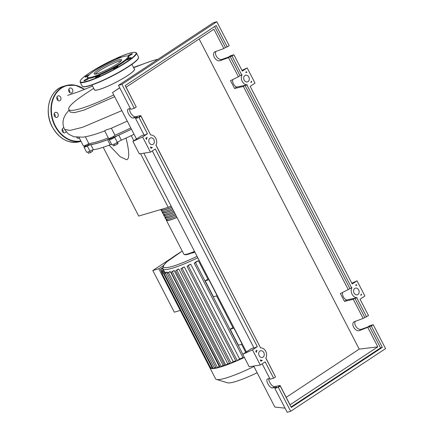 <?xml version="1.0" encoding="UTF-8"?>
<svg xmlns="http://www.w3.org/2000/svg" width="434" height="434" viewBox="0 0 434 434"><rect width="100%" height="100%" fill="white"/><g stroke="black" fill="none" stroke-linecap="round" stroke-linejoin="round"><path stroke-width="0.65" d="M209.112 279.686L242.335 344.059M110.93 138.343A54.451 7.812 152.7 0 1 98.111 142.905A54.451 7.812 152.7 0 1 88.433 144.652M88.086 143.979L88.525 144.826L88.086 145.238L85.965 146.149L85.525 145.303M113.659 137.377L111.126 138.685M171.056 205.949L168.224 207.338L138.712 216.051L103.211 147.267M168.224 207.338L140.529 153.685M133.856 140.757L131.214 135.63M109.118 145.189L120.218 156.761L126.652 159.739C129.603 158.985 129.392 151.743 126.028 138.023M87.836 152.025L88.487 153.289L90.456 152.535L92.583 151.276L92.366 150.028M89.757 151.189L90.456 152.535M92.008 150.159L92.583 151.276M114.316 144.05L115.01 145.39L117.337 144.137L118.108 143.345L117.533 142.233M116.654 142.808L117.337 144.137M112.835 144.652L113.453 145.851L115.01 145.39M131.415 129.148A54.451 7.812 152.7 0 1 113.61 137.247M93.44 149.73L90.825 144.658A4.324 0.618 -27.3 0 0 87.294 146.041L89.914 151.108A4.324 0.618 152.7 0 1 93.44 149.73A54.744 7.855 -27.3 0 0 110.187 144.782A4.324 0.618 152.7 0 1 111.614 144.381M90.825 144.658A54.744 7.855 -27.3 0 0 107.572 139.715L110.187 144.782M109.205 139.71L111.82 144.777A3.602 0.515 -27.3 0 0 113.93 144.224A3.602 0.515 -27.3 0 0 117.326 142.368A4.324 0.618 152.7 0 1 121.357 140.171L118.742 135.104A4.324 0.618 -27.3 0 0 114.712 137.301A3.602 0.515 -27.3 0 1 111.31 139.151A3.602 0.515 -27.3 0 1 109.205 139.71A3.602 0.515 -27.3 0 1 109.232 139.564A4.324 0.618 -27.3 0 0 109.27 139.39A4.324 0.618 -27.3 0 0 107.572 139.715M87.294 146.041A3.602 0.515 -27.3 0 1 84.044 147.142A3.602 0.515 -27.3 0 1 85.352 145.97A4.324 0.618 -27.3 0 0 85.737 145.716M121.357 140.171A54.744 7.855 -27.3 0 0 134.052 134.258M118.742 135.104A54.744 7.855 -27.3 0 0 131.431 129.186M84.044 147.142L86.659 152.209A3.602 0.515 -27.3 0 0 89.914 151.108M176.974 217.429A18.445 2.647 152.7 0 1 166.32 220.222A18.445 2.647 152.7 0 1 166.531 219.371M175.667 214.89A18.445 2.647 152.7 0 1 165.012 217.684L165.669 218.953A18.445 2.647 -27.3 0 0 176.323 216.159M165.012 217.684A18.445 2.647 152.7 0 1 165.224 216.837M174.359 212.356A18.445 2.647 152.7 0 1 163.705 215.15L164.356 216.42A18.445 2.647 -27.3 0 0 175.016 213.626M163.705 215.15A18.445 2.647 152.7 0 1 163.916 214.304M173.052 209.823A18.445 2.647 152.7 0 1 162.397 212.617L163.048 213.886A18.445 2.647 -27.3 0 0 173.708 211.092M162.397 212.617A18.445 2.647 152.7 0 1 162.609 211.77M171.745 207.289A18.445 2.647 152.7 0 1 161.09 210.083L161.741 211.347A18.445 2.647 -27.3 0 0 172.401 208.553M161.09 210.083A18.445 2.647 152.7 0 1 161.188 209.416M162.647 208.987A18.445 2.647 -27.3 0 0 166.64 207.81M169.727 206.606A18.445 2.647 -27.3 0 0 171.088 206.02M166.477 219.273L166.83 219.957A17.87 2.566 -27.3 0 0 176.936 217.347M165.17 216.74L165.522 217.423A17.87 2.566 -27.3 0 0 175.629 214.808M163.862 214.201L164.215 214.89A17.87 2.566 -27.3 0 0 174.322 212.275M162.555 211.667L162.907 212.351A17.87 2.566 -27.3 0 0 173.009 209.741M161.367 209.362L161.6 209.817A17.87 2.566 -27.3 0 0 171.701 207.208M257.145 372.746A39.109 5.609 152.7 0 1 227.449 382.799L216.463 379.419A47.409 6.803 152.7 0 1 215.562 378.774L209.91 367.826A47.409 6.803 152.7 0 1 209.872 367.734L211.146 367.191M253.933 366.524A47.409 6.803 152.7 0 1 216.463 379.419M244.391 357.437A47.409 6.803 152.7 0 1 243.778 357.724A47.409 6.803 152.7 0 1 236.443 361.017A47.409 6.803 152.7 0 1 230.183 363.605A47.409 6.803 152.7 0 1 224.796 365.612A47.409 6.803 152.7 0 1 220.184 367.11A47.409 6.803 152.7 0 1 216.316 368.119A47.409 6.803 152.7 0 1 213.23 368.607A47.409 6.803 152.7 0 1 211.011 368.526A47.409 6.803 152.7 0 1 209.91 367.826M194.909 252.165A11.816 1.693 152.7 0 1 191.6 253.098M212.698 367.685L212.264 367.967L163.341 273.181L162.066 273.729L164.752 271.885A43.807 6.282 -27.3 0 0 165.115 272.015L165.555 272.872M215.731 367.197L214.445 368.048L165.522 273.263L164.247 273.811L166.651 272.145A43.807 6.282 -27.3 0 0 167.264 272.113L167.708 272.97M167.28 273.328L169.504 271.782A43.807 6.282 -27.3 0 0 170.329 271.608L219.251 366.394L217.477 367.565L216.203 368.113L167.28 273.328L170.329 271.608M219.582 366.318A43.807 6.282 152.7 0 1 219.251 366.394M173.182 270.876A43.807 6.282 -27.3 0 0 174.191 270.577L223.114 365.363L220.184 367.11L171.072 272.34L173.182 270.876M224.199 365.021A43.807 6.282 152.7 0 1 223.114 365.363M177.636 269.449A43.807 6.282 -27.3 0 0 178.841 269.026L227.763 363.811L224.796 365.612L175.602 270.87L177.636 269.449M229.543 363.155A43.807 6.282 152.7 0 1 227.763 363.811M182.898 267.496A43.807 6.282 -27.3 0 0 184.309 266.932L233.232 361.717L230.183 363.605L229.814 363.681L180.891 268.896L182.898 267.496M235.727 360.692A43.807 6.282 152.7 0 1 233.232 361.717M189.067 264.941A43.807 6.282 -27.3 0 0 190.727 264.214L239.649 358.999L236.443 361.017L235.96 361.142L187.038 266.357L189.067 264.941M242.953 357.507A43.807 6.282 152.7 0 1 239.649 358.999M198.392 260.677L195.512 262.575L194.237 263.118L196.385 261.626A43.807 6.282 -27.3 0 0 198.392 260.677L207.886 279.067M216.566 295.885L232.868 327.475M241.548 344.292L245.709 352.348M162.625 267.903L160.417 269.362L161.904 272.243M160.954 272.921L158.795 268.733L163.222 265.809M197.812 257.791A43.807 6.282 152.7 0 1 172.374 268.196A43.807 6.282 152.7 0 1 162.88 268.852L163.358 265.592L166.938 261.74L182.101 251.167M171.24 258.333L152.806 270.501L158.795 268.733M152.806 270.501L174.327 312.192L180.294 310.429M162.793 268.662L160.417 269.362M230.183 329.249L238.423 345.214L242.134 344.119L233.893 328.153L230.183 329.249L233.373 327.144M205.201 280.841L213.441 296.807L217.152 295.711L208.911 279.746L205.201 280.841L208.559 278.623M163.938 270.903L160.949 272.948L164.079 271.174M165.522 273.263L167.264 272.113M214.445 368.048L213.17 368.596L164.247 273.811M163.341 273.181L165.115 272.015M212.264 367.967L210.989 368.515L162.066 273.729M174.191 270.577L171.072 272.34M244.369 357.399L243.159 357.909L194.237 263.118M178.841 269.026L175.602 270.87M184.309 266.932L180.891 268.896M190.727 264.214L187.038 266.357M163.558 270.165L161.676 270.675L163.368 269.796M91.975 84.977L94.455 89.778A22.481 3.222 -27.3 0 0 99.321 89.437A22.481 3.222 -27.3 0 0 122.138 78.928A22.481 3.222 -27.3 0 0 134.404 69.158L131.925 64.357M157.96 59.29A54.326 7.796 -27.3 0 0 153.549 60.44A54.326 7.796 -27.3 0 0 143.328 63.977L133.656 67.709M93.706 88.33L85.059 94.048A54.326 7.796 -27.3 0 0 68.773 109.449A54.326 7.796 -27.3 0 0 80.54 108.63A54.326 7.796 -27.3 0 0 113.746 94.921M134.236 68.832A22.622 3.244 152.7 0 1 123.223 78.321A22.622 3.244 152.7 0 1 99.223 89.502A22.622 3.244 152.7 0 1 94.287 89.453M114.679 96.728L84.044 110.084L74.301 112.688L70.107 112.037L68.773 109.449M79.026 137.421L83.388 145.873A3.602 0.515 -27.3 0 0 85.438 145.341A3.602 0.515 -27.3 0 0 88.813 143.524L85.335 136.786M88.813 143.524A54.744 7.855 -27.3 0 0 108.278 137.92M127.27 121.124L110.778 128.491L106.401 129.837L104.643 130.797L108.549 138.446A3.602 0.515 -27.3 0 0 111.836 137.328A3.602 0.515 -27.3 0 0 114.961 135.191L111.375 128.242M114.961 135.191A54.744 7.855 -27.3 0 0 130.78 127.922M97.514 73.639A15.434 2.213 152.7 0 1 94.173 73.872A15.434 2.213 152.7 0 1 102.592 67.161A15.434 2.213 152.7 0 1 118.254 59.946A15.434 2.213 152.7 0 1 121.601 59.718A15.434 2.213 152.7 0 1 113.182 66.424A15.434 2.213 152.7 0 1 97.514 73.639M95.23 74.127A15.434 2.213 152.7 0 1 105.391 67.227A15.434 2.213 152.7 0 1 118.911 61.216A15.434 2.213 152.7 0 1 121.195 60.727M127.688 56.04L128.448 56.274A23.344 3.347 152.7 0 1 126.771 59.61A23.344 3.347 152.7 0 1 114.766 67.536A23.344 3.347 152.7 0 1 98.881 75.326A23.344 3.347 152.7 0 1 92.464 77.653A23.344 3.347 152.7 0 1 88.427 78.413A2.593 0.374 152.7 0 1 88.541 78.456A2.593 0.374 152.7 0 1 86.078 80.144A2.593 0.374 152.7 0 1 83.936 80.832A2.593 0.374 152.7 0 1 86.399 79.151A2.593 0.374 152.7 0 1 88.427 78.413A23.344 3.347 152.7 0 1 87.402 77.464L87.652 76.704A22.769 3.266 152.7 0 1 101.458 66.548A22.769 3.266 152.7 0 1 123.185 56.697A22.769 3.266 152.7 0 1 127.688 56.04A22.769 3.266 152.7 0 1 117.039 65.463A22.769 3.266 152.7 0 1 92.588 76.894A22.769 3.266 152.7 0 1 87.652 76.704M99.37 75.766A2.593 0.374 152.7 0 1 96.977 77.046A2.593 0.374 152.7 0 1 95.551 77.404A2.593 0.374 152.7 0 1 96.337 76.661A2.593 0.374 152.7 0 1 98.881 75.326A2.593 0.374 152.7 0 1 100.162 75.028A2.593 0.374 152.7 0 1 99.37 75.766M88.118 75.912A2.593 0.374 152.7 0 1 85.715 76.992A2.593 0.374 152.7 0 1 85.151 77.035A2.593 0.374 152.7 0 1 86.567 75.907A2.593 0.374 152.7 0 1 89.198 74.691A2.593 0.374 152.7 0 1 89.306 74.664M98.518 68.252A2.593 0.374 152.7 0 1 98.491 68.23A2.593 0.374 152.7 0 1 98.491 68.171A2.593 0.374 152.7 0 1 100.221 66.923A2.593 0.374 152.7 0 1 102.744 65.832M116.48 59.154A2.593 0.374 152.7 0 1 116.925 58.834A2.593 0.374 152.7 0 1 119.323 57.559A2.593 0.374 152.7 0 1 120.75 57.196A2.593 0.374 152.7 0 1 120.413 57.614M127.764 56.067A2.593 0.374 152.7 0 1 130.216 54.462A2.593 0.374 152.7 0 1 132.365 53.767A2.593 0.374 152.7 0 1 129.902 55.454A2.593 0.374 152.7 0 1 128.09 56.165M130.585 57.608A2.593 0.374 152.7 0 1 131.144 57.57A2.593 0.374 152.7 0 1 129.728 58.699A2.593 0.374 152.7 0 1 127.097 59.908A2.593 0.374 152.7 0 1 126.538 59.946A2.593 0.374 152.7 0 1 126.771 59.61A2.593 0.374 152.7 0 1 130.585 57.608M117.804 66.435A2.593 0.374 152.7 0 1 115.509 67.981A2.593 0.374 152.7 0 1 113.198 68.751A2.593 0.374 152.7 0 1 113.193 68.691A2.593 0.374 152.7 0 1 114.766 67.536A2.593 0.374 152.7 0 1 117.804 66.375A2.593 0.374 152.7 0 1 117.804 66.435M77.181 137.844A2.593 2.056 73.6 0 0 77.279 137.35M79.379 138.104A2.593 2.056 -106.4 0 1 78.961 138.294A2.593 2.056 -106.4 0 1 76.688 137.296M69.7 92.55A2.593 2.056 73.6 0 0 69.456 90.261A2.593 2.056 73.6 0 0 68.762 89.377M69.006 91.666A2.593 2.056 -106.4 0 1 70.015 88.031A2.593 2.056 -106.4 0 1 72.494 89.366A2.593 2.056 -106.4 0 1 71.485 93.006A2.593 2.056 -106.4 0 1 69.006 91.666M58.492 100.769A2.593 2.056 -106.4 0 1 56.794 98.23A2.593 2.056 -106.4 0 1 58.156 95.854A2.593 2.056 -106.4 0 1 59.295 95.919A2.593 2.056 -106.4 0 1 60.988 98.458A2.593 2.056 -106.4 0 1 59.626 100.829A2.593 2.056 -106.4 0 1 58.492 100.769M57.348 117.131A2.593 2.056 -106.4 0 1 56.908 117.337A2.593 2.056 -106.4 0 1 54.304 115.726A2.593 2.056 -106.4 0 1 54.993 112.569A2.593 2.056 -106.4 0 1 55.438 112.363A2.593 2.056 -106.4 0 1 58.042 113.979A2.593 2.056 -106.4 0 1 57.348 117.131M63.131 132.403A2.593 2.056 73.6 0 0 63.212 132.066A2.593 2.056 73.6 0 0 62.306 129.332A2.593 2.056 73.6 0 0 62.192 129.229M66.076 131.762A2.593 2.056 -106.4 0 1 64.916 132.858A2.593 2.056 -106.4 0 1 62.821 132.093A2.593 2.056 -106.4 0 1 62.116 129.571A2.593 2.056 -106.4 0 1 63.445 127.884A2.593 2.056 -106.4 0 1 63.841 127.818M55.123 116.887A2.593 2.056 73.6 0 0 55.199 115.558A2.593 2.056 73.6 0 0 54.185 113.713M57.841 100.379A2.593 2.056 73.6 0 0 56.908 97.205M244.912 75.532A3.456 2.74 -106.4 0 1 245.503 75.256A3.456 2.74 -106.4 0 1 248.975 77.409A3.456 2.74 -106.4 0 1 248.053 81.614A3.456 2.74 -106.4 0 1 247.461 81.89A3.456 2.74 -106.4 0 1 243.989 79.737A3.456 2.74 -106.4 0 1 244.912 75.532M354.79 288.42A3.456 2.74 -106.4 0 1 355.381 288.149A3.456 2.74 -106.4 0 1 358.853 290.303A3.456 2.74 -106.4 0 1 357.931 294.507A3.456 2.74 -106.4 0 1 357.339 294.778A3.456 2.74 -106.4 0 1 353.867 292.624A3.456 2.74 -106.4 0 1 354.79 288.42M150.023 138.175A3.456 2.74 -106.4 0 1 150.614 137.898A3.456 2.74 -106.4 0 1 154.086 140.052A3.456 2.74 -106.4 0 1 153.159 144.256A3.456 2.74 -106.4 0 1 152.573 144.527A3.456 2.74 -106.4 0 1 149.095 142.379A3.456 2.74 -106.4 0 1 150.023 138.175M259.901 351.063A3.456 2.74 -106.4 0 1 260.492 350.786A3.456 2.74 -106.4 0 1 263.964 352.94A3.456 2.74 -106.4 0 1 263.042 357.144A3.456 2.74 -106.4 0 1 262.451 357.421A3.456 2.74 -106.4 0 1 258.979 355.267A3.456 2.74 -106.4 0 1 259.901 351.063M355.413 321.198C353.037 324.301 357.963 330.762 361.527 329.227L367.793 326.992L369.73 325.712L373.207 324.686L371.271 325.967L359.564 330.524C355.397 332.292 350.363 323.943 354.242 321.702L363.149 318.442L368.499 315.561L360.057 299.216L364.902 296.021L357.052 280.814L352.213 284.01L250.179 86.328L255.024 83.133L247.174 67.926L242.329 71.122L233.893 54.776L231.957 56.051L241.705 74.941L242.08 74.697A6.342 5.024 73.6 0 0 242.221 81.386A6.342 5.024 73.6 0 0 247.299 84.814L246.93 85.059L351.589 287.829L351.958 287.585A6.342 5.024 73.6 0 0 352.099 294.274A6.342 5.024 73.6 0 0 357.182 297.702L356.808 297.952L366.562 316.842M268.917 378.584C268.163 381.258 272.416 387.285 274.592 386.618L280.087 385.5L278.465 386.575L280.25 386.048L278.313 387.323L274.841 388.349L276.778 387.074L272.623 387.915C269.905 388.728 265.071 380.244 267.518 378.953L269.72 378.426M275.292 376.435L265.879 357.969M273.604 378.198L275.541 376.924L265.82 358.077A6.342 5.024 73.6 0 0 265.733 351.29A6.342 5.024 73.6 0 0 260.546 347.867L155.936 145.189A6.342 5.024 73.6 0 0 155.849 138.403A6.342 5.024 73.6 0 0 150.669 134.979L140.941 116.133L139.005 117.413L147.441 133.759L142.602 136.954L150.446 152.16L155.291 148.965L257.319 346.647L252.479 349.842L260.329 365.048L265.169 361.853L273.604 378.198L270.132 379.224L262.185 363.822M363.149 318.442L353.276 299.314L354.904 298.245L356.808 297.952M351.589 287.829L340.413 293.563L344.45 301.38L353.276 299.314M348.296 289.668L243.398 86.426L234.572 88.493L230.535 80.67L238.418 76.78L228.544 57.651L220.25 60.614C216.089 62.377 211.049 54.028 214.928 51.792L223.835 48.527L213.881 29.241L126.115 87.174L135.978 106.525M367.858 327.567L377.813 346.853L359.2 349.131L199.125 38.984M278.313 387.323L290.677 411.275L385.566 348.638L373.207 324.686M354.904 298.245L364.772 317.368M377.813 346.853L290.048 404.792L280.087 385.5M129.609 108.674C128.849 111.343 133.108 117.375 135.278 116.703L140.779 115.59L139.151 116.659L140.941 116.133M150.56 134.773L140.779 115.59M260.443 347.661L156.001 145.081M371.271 325.967L382.321 347.379L291.306 407.461L280.25 386.048M255.729 351.111L257.069 350.227A6.342 5.024 73.6 0 0 256.391 352.386L255.729 351.111M151.07 148.341L150.414 147.061A6.342 5.024 73.6 0 0 152.41 147.457L151.07 148.341M145.851 138.218L147.191 137.334A6.342 5.024 73.6 0 0 146.508 139.498L145.851 138.218M260.953 361.229L260.291 359.949A6.342 5.024 73.6 0 0 262.293 360.345L260.953 361.229M361.652 294.751L360.762 295.342A6.342 5.024 73.6 0 0 361.278 294.03L361.652 294.751L360.996 294.854M251.394 81.153L251.763 81.869L250.885 82.449A6.342 5.024 73.6 0 0 251.394 81.153M246.913 72.467A6.342 5.024 73.6 0 0 245.66 72.332L246.539 71.751L246.913 72.467M356.428 284.633L356.802 285.36A6.342 5.024 73.6 0 0 355.538 285.219L356.428 284.633M274.841 388.349L287.205 412.3L290.677 411.275M216.099 51.288C213.723 54.391 218.649 60.852 222.219 59.312L228.485 57.076L230.421 55.802L233.893 54.776M231.957 56.051L230.172 56.577L228.544 57.651M227.248 46.926L229.185 45.651L216.821 21.7L213.349 22.725L118.46 85.362L130.818 109.314L134.296 108.288L136.233 107.008L125.176 85.596L216.197 25.514L227.248 46.926L225.463 47.458L223.835 48.527M139.005 117.413L135.527 118.439L137.464 117.158L133.309 117.999C130.591 118.818 125.762 110.328 128.209 109.037L130.406 108.511M135.527 118.439L144.202 135.24L147.441 133.759M216.821 21.7L121.932 84.337L134.296 108.288M121.932 84.337L118.46 85.362M214.656 26.528L225.463 47.458M238.418 76.78L240.04 75.706L230.172 56.577M152.41 147.457L150.81 147.826M251.763 81.869L251.102 81.999M247.299 84.814L236.725 87.071L234.572 88.493M246.93 85.059L245.02 85.352L243.398 86.426M286.196 397.327L359.2 349.131M369.48 326.493L380.537 347.905L291.057 406.973M342.518 292.521A6.342 5.024 73.6 0 0 346.609 299.959L344.45 301.38M357.182 297.702L346.609 299.959M382.321 347.379L380.537 347.905M241.705 74.941L240.04 75.706M232.64 79.634A6.342 5.024 73.6 0 0 236.725 87.071M245.02 85.352L349.923 288.594M262.293 360.345L260.688 360.719M260.329 365.048L249.197 366.757L242.763 354.29L250.95 348.887L253.868 347.715M242.763 354.29L252.479 349.842M152.301 150.934L254.085 348.128L257.319 346.647M150.446 152.16L139.319 153.869L132.885 141.403L141.072 135.999L143.99 134.828M132.885 141.403L142.602 136.954M357.052 280.814L351.8 283.218M241.966 70.411L247.174 67.926M285.078 408.182L274.847 407.049L253.695 366.068M119.719 87.798L112.52 92.55L136.504 139.016M119.757 87.88L112.52 92.55M143.817 153.18L246.387 351.903M114.712 137.301L117.326 142.368M194.508 251.389A18.445 2.647 152.7 0 1 183.848 254.183L166.32 220.222M184.672 254.498A17.87 2.566 -27.3 0 0 194.725 251.812M197.058 256.337A42.364 6.076 152.7 0 1 172.689 266.286A42.364 6.076 152.7 0 1 176.361 254.818A42.364 6.076 152.7 0 1 182.253 251.091M217.477 367.565L168.555 272.78M162.663 273.263L162.224 272.406M221.269 366.578L172.347 271.793M225.799 365.108L176.877 270.322M242.828 354.247L195.512 262.575M231.089 363.133L182.166 268.348M237.23 360.594L188.307 265.809M162.484 271.863L161.866 270.664M104.941 130.813C96.256 134.198 88.916 136.314 82.916 137.166L73.932 136.786L68.436 134.079L64.536 129.392L69.988 130.428L82.536 127.314L121.856 110.632M138.468 58.004A31.411 4.508 152.7 0 1 128.887 66.435A31.411 4.508 152.7 0 1 89.393 85.796M138.544 57.071A31.698 4.546 152.7 0 1 128.92 66.131A31.698 4.546 152.7 0 1 89.068 85.672A31.698 4.546 152.7 0 1 82.205 86.149L80.111 82.091A31.698 4.546 152.7 0 0 86.979 81.614A31.698 4.546 152.7 0 0 126.831 62.078A31.698 4.546 152.7 0 0 136.45 53.013L138.544 57.071L138.37 58.465C137.312 60.299 134.155 62.952 128.914 66.424C118.466 73.145 107.42 78.858 95.789 83.567C89.724 85.932 85.606 87.017 83.437 86.816L82.205 86.149M89.767 72.728A31.411 4.508 152.7 0 1 129.256 53.366A31.411 4.508 152.7 0 1 126.527 61.872A31.411 4.508 152.7 0 1 87.039 81.234A31.411 4.508 152.7 0 1 89.767 72.728M84.408 89.502A28.53 22.606 73.6 0 0 56.941 92.296A28.53 22.606 73.6 0 0 55.319 125.817A28.53 22.606 73.6 0 0 80.843 140.941M84.532 89.453A28.818 22.834 73.6 0 0 66.158 85.574A28.818 22.834 73.6 0 0 61.237 87.869A28.818 22.834 73.6 0 0 54.955 125.996A28.818 22.834 73.6 0 0 80.99 141.224M79.785 141.647C68.529 144.001 59.333 139.048 52.194 126.799C43.628 111.299 49.557 89.833 63.462 86.371A28.818 22.834 73.6 0 0 58.541 88.666A28.818 22.834 73.6 0 0 52.259 126.793A28.818 22.834 73.6 0 0 79.785 141.647L81.017 141.283M361.527 329.227L359.564 330.524M274.592 386.618L272.623 387.915M222.219 59.312L220.25 60.614M135.278 116.703L133.309 117.999M113.686 137.399L113.247 136.553M111.126 138.717L110.686 137.871M194.73 251.818L186.17 254.725L185.074 254.801L183.848 254.183M162.88 268.852L164.524 272.031M160.949 272.948L209.872 367.734M162.338 271.955L161.676 270.675M69.109 110.106L65.778 114.115L63.847 117.918L63.136 120.744L62.979 123.386L63.456 126.603L64.53 129.392M150.283 61.465L133.509 67.427M92.54 86.073L78.603 91.753L67.661 95.35M136.45 53.013C133.835 49.183 105.565 62.42 89.74 72.738C84.494 76.21 81.342 78.863 80.279 80.697L80.111 82.091M84.57 89.437L75.462 85.254L66.158 85.574L63.462 86.371"/></g></svg>
